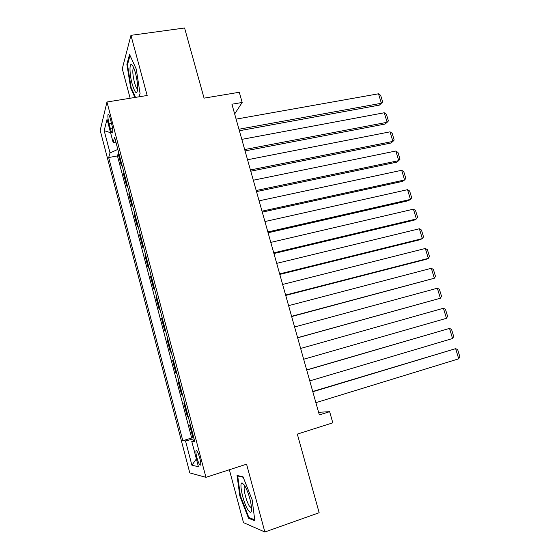 <?xml version="1.0" encoding="UTF-8"?>
<svg xmlns="http://www.w3.org/2000/svg" width="560" height="560" viewBox="0 0 560 560"><rect width="100%" height="100%" fill="white"/><g stroke="black" fill="none" stroke-linecap="round" stroke-linejoin="round"><path stroke-width="0.84" d="M199.773 458.136C198.002 452.151 196.728 449.743 195.958 450.912C195.762 452.2 196.07 454.44 196.882 457.639C198.639 463.603 199.913 466.018 200.704 464.87C200.9 463.582 200.585 461.335 199.773 458.136M229.369 469.749L243.495 522.641L264.859 532L319.151 512.722L297.325 434.105L332.801 422.828L329.644 411.677L318.591 412.3M100.184 130.389L189.791 472.899L205.94 477.337L106.974 101.997L100.184 130.389M106.974 101.997L147.168 95.487L130.949 35.336L122.269 68.761L130.144 98.245M130.949 35.336L184.583 28L204.057 98.147L239.295 92.26L242.179 102.459L231.924 104.223L319.326 414.904L329.644 411.677M121.807 164.5L121.345 165.816L118.167 153.734L118.937 153.594M123.949 172.613L123.473 173.894L124.243 173.747M123.473 173.894L126.672 186.046L127.162 184.821M132.545 205.268L132.027 206.388L128.807 194.166L129.584 194.012M137.963 225.827L137.417 226.842L134.176 214.557L134.953 214.396M143.409 246.505L142.835 247.422L139.58 235.06L140.35 234.892M148.89 267.302L148.281 268.114L145.005 255.682L145.782 255.507M154.399 288.218L153.762 288.932L150.472 276.43L151.249 276.248M159.943 309.26L159.271 309.869L155.96 297.29L156.737 297.101M165.515 330.421L164.822 330.925L161.49 318.276L162.267 318.08M171.122 351.708L170.394 352.1L167.048 339.381L167.825 339.178M176.764 373.121L176.008 373.408L172.634 360.612L173.411 360.402M182.441 394.66L181.65 394.835L178.255 381.962L179.039 381.745M181.65 394.835L182.427 394.611M184.716 403.312L183.911 403.445L187.32 416.388L188.104 416.157M109.067 123.76L110.292 128.401C111.363 132.216 112.154 133.63 112.665 132.664C112.973 130.858 112.616 127.848 111.587 123.634L110.341 118.916C109.27 115.136 108.486 113.729 107.989 114.695C107.681 116.522 108.038 119.546 109.067 123.76L111.51 123.34M194.467 440.335L191.772 441.406L194.817 441.651L114.639 137.284L113.127 142.408L116.116 142.898M191.772 441.406L198.422 466.704L191.905 465.234L185.528 440.916L182.812 440.706L108.668 157.542L110.026 152.943L104.174 130.634L107.044 119.28L113.127 142.408M118.167 153.734L117.453 155.925L191.674 437.997L193.809 437.836M190.442 425.033L189.602 425.047L193.032 438.074M188.146 416.325L187.32 416.388M178.255 381.962L179.032 381.724M172.634 360.612L173.376 360.262M167.048 339.381L167.755 338.919M161.49 318.276L162.169 317.709M155.96 297.29L156.611 296.618M150.472 276.43L151.088 275.653M145.005 255.682L145.6 254.807M139.58 235.06L140.14 234.08M134.176 214.557L134.708 213.472M128.807 194.166L129.311 192.983M264.859 532L246.575 464.177L205.94 477.337M234.661 113.96L242.179 102.459M117.831 149.401L110.026 152.943M117.453 155.925L108.668 157.542M191.674 437.997L182.812 440.706M185.528 440.916L194.068 438.809M110.586 132.734L104.174 130.634M191.905 465.234L196.378 458.913M138.999 96.81L140.07 93.59L136.255 69.076L129.549 54.446L126.889 64.33L130.641 87.864L134.897 97.475M254.863 520.828L252.147 499.779L243.033 476.805L237.041 475.454L239.799 495.845L248.507 518.238L254.863 520.828M131.243 87.766L130.641 87.864M127.638 64.218L126.889 64.33M249.718 517.818L248.507 518.238M240.38 495.649L239.799 495.845M236.117 119.133L378.518 93.793L381.381 103.264L379.393 105.105L239.379 130.732M238.959 129.241L381.381 103.264L382.669 101.976L380.667 95.368L378.518 93.793M135.464 73.094C134.141 68.334 132.881 65.513 131.677 64.617C129.192 62.762 129.556 74.634 132.174 84.049C135.086 93.478 136.92 95.06 137.676 88.795C137.718 84.252 136.983 79.016 135.464 73.094M133.644 67.669L133.203 68.152C132.426 71.036 132.839 75.81 134.456 82.46C135.611 86.59 136.682 88.774 137.669 89.005M135.506 97.377L131.131 87.521L127.505 64.708L130.011 55.454M244.622 485.45L242.228 483.007C238.749 481.859 242.991 502.019 247.807 509.614C250.418 513.611 251.678 513.114 251.587 508.13C250.656 499.863 248.332 492.303 244.622 485.45M244.902 485.912L244.335 486.619C243.278 489.349 246.386 501.396 249.347 506.058L251.58 508.025M254.73 519.841L248.843 517.461L240.394 495.761L237.727 476L243.201 477.239M238.434 475.769L237.727 476M241.815 139.377L384.258 112.763L387.142 122.29L385.112 124.026L245.056 150.906M244.671 149.548L387.142 122.29L388.416 120.939L386.4 114.289L384.258 112.763M247.541 159.747L390.033 131.838L392.924 141.414L390.859 143.045L250.761 171.199M250.418 169.974L392.924 141.414L394.184 140.007L392.161 133.322L390.033 131.838M253.302 180.229L395.836 151.011L398.748 160.636L396.641 162.169L256.508 191.604M256.2 190.512L398.748 160.636L399.994 159.173L397.957 152.453L395.836 151.011M259.098 200.83L401.667 170.289L404.593 179.97L402.451 181.391L262.276 212.128M262.01 211.176L404.593 179.97L405.825 178.444L403.781 171.682L401.667 170.289M264.929 221.55L407.533 189.679L410.48 199.409L408.289 200.725L268.086 232.771M267.855 231.959L410.48 199.409L411.698 197.82L409.64 191.023L407.533 189.679M270.795 242.396L413.434 209.167L416.395 218.953L414.169 220.157L273.931 253.533M273.742 252.861L416.395 218.953L417.599 217.301L415.527 210.469L413.434 209.167M276.689 263.361L419.363 228.767L422.338 238.609L420.077 239.701L279.804 274.421M279.657 273.889L422.338 238.609L423.528 236.894L421.449 230.02L419.363 228.767M282.625 284.445L425.327 248.472L428.323 258.37L426.013 259.35L285.712 295.421M285.607 295.036L428.323 258.37L429.492 256.585L427.406 249.683L425.327 248.472M288.589 305.655L431.326 268.289L434.336 278.236L291.655 316.554M291.592 316.309L434.336 278.236L435.491 276.395L433.391 269.451L431.326 268.289M294.595 326.991L437.353 288.218L440.377 298.221L297.633 337.806M297.612 337.708L440.377 298.221L441.525 296.31L439.411 289.324L437.353 288.218M300.629 348.453L443.415 308.252L446.46 318.311L303.667 359.233M443.415 308.252L445.459 309.309L447.587 316.33L446.46 318.311M306.705 370.048L449.512 328.398L306.67 369.915M309.757 380.891L452.571 338.513L449.512 328.398L451.549 329.406L453.684 336.469L452.571 338.513M312.816 391.762L455.644 348.656L312.739 391.482M315.882 402.668L458.724 358.827L455.644 348.656L457.667 349.615L459.816 356.72L458.724 358.827M112.49 128.023L110.292 128.401M196.735 450.667L195.958 450.912M108.668 114.583L107.989 114.695M133 66.325L131.677 64.617M133.812 68.061L133.203 68.152M244.524 485.303L242.228 483.007M245.147 486.346L244.335 486.619"/></g></svg>
